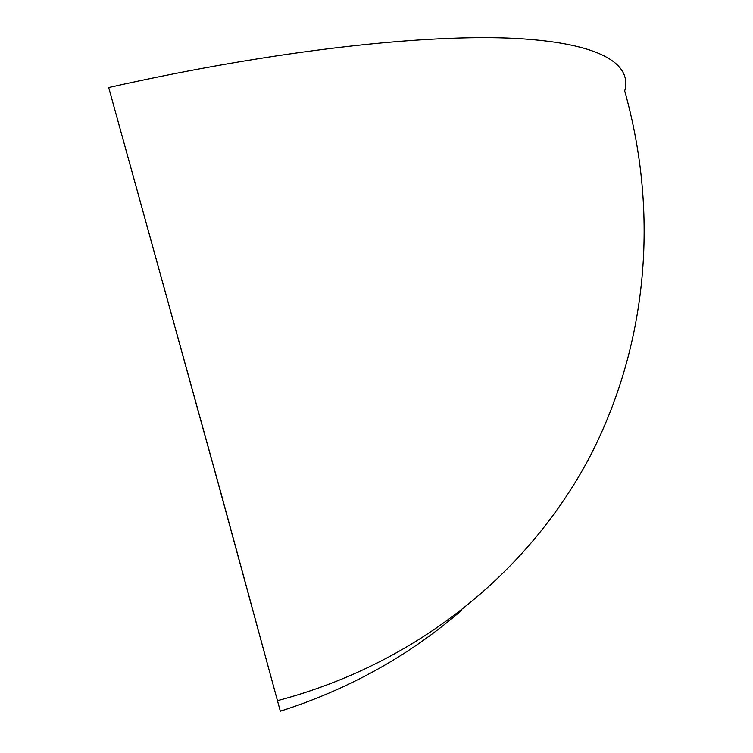 <?xml version="1.0" encoding="UTF-8"?>
<svg xmlns="http://www.w3.org/2000/svg" width="753" height="753" viewBox="0 0 753 753"><rect width="100%" height="100%" fill="white"/><g stroke="black" fill="none" stroke-linecap="round" stroke-linejoin="round"><path stroke-width="1.13" d="M108.677 87.536L221.25 494.119L280.323 711.209L218.05 482.908L108.677 87.536C277.509 49.576 428.57 33.8 515.636 38.403C602.786 43.232 632.181 64.89 624.689 90.944C659.242 213.654 648.051 345.552 588.705 458.916C528.455 571.471 418.659 663.177 277.81 700.582M280.605 711.124C349.016 689.164 409.265 655.637 461.363 610.542"/></g></svg>
